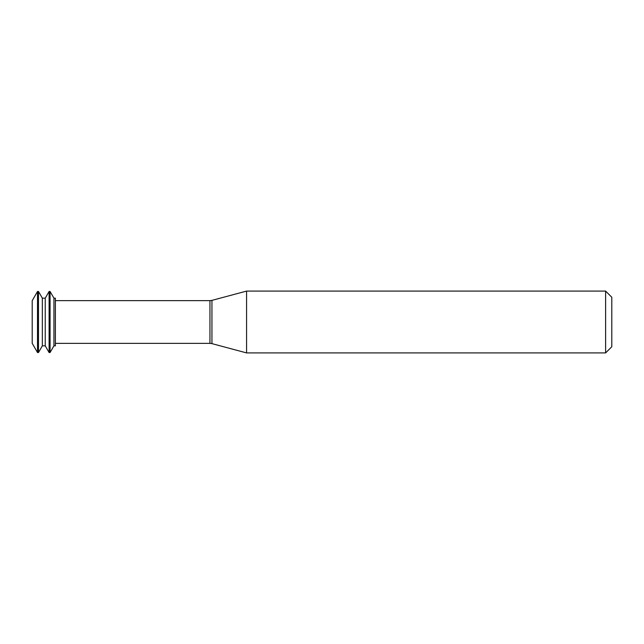 <?xml version="1.0" encoding="UTF-8"?>
<svg xmlns="http://www.w3.org/2000/svg" width="644" height="644" viewBox="0 0 644 644"><rect width="100%" height="100%" fill="white"/><g stroke="black" fill="none" stroke-linecap="round" stroke-linejoin="round"><path stroke-width="0.97" d="M37.513 291.474L32.2 300.676L32.2 343.324L37.513 352.526L38.479 352.526L38.479 291.474L37.513 291.474L37.513 352.526M38.479 291.474L42.343 298.164L42.343 345.836L38.479 352.526M42.343 298.164L45.241 298.164L45.241 345.836L49.105 352.526L50.071 352.526L50.071 291.474L49.105 291.474L49.105 352.526M50.071 291.474L53.935 298.164L53.935 345.836L50.071 352.526M53.935 298.164L55.384 298.164L55.384 345.836L53.935 345.836M246.58 322L246.58 352.912L605.618 352.912L605.618 291.088L246.58 291.088L246.58 322M605.618 291.088L611.8 297.27L611.8 346.73L605.618 352.912M55.384 300.635L209.944 300.635L209.944 343.365L55.384 343.365M209.944 300.635L211.94 300.37L211.94 343.63L209.944 343.365M42.343 345.836L45.241 345.836M45.241 298.164L49.105 291.474M211.94 343.63L246.58 352.912M211.94 300.37L246.58 291.088"/></g></svg>
